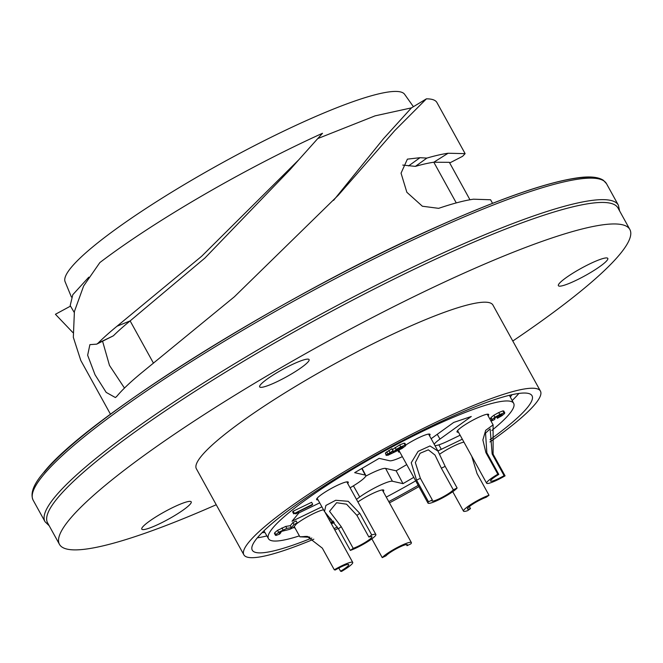 <?xml version="1.0" encoding="UTF-8"?>
<svg xmlns="http://www.w3.org/2000/svg" width="663" height="663" viewBox="0 0 663 663"><rect width="100%" height="100%" fill="white"/><g stroke="black" fill="none" stroke-linecap="round" stroke-linejoin="round"><path stroke-width="0.99" d="M216.229 504.742A325.765 48.092 -28.9 0 1 67.096 549.121A325.765 48.092 -28.9 0 1 59.463 544.356L47.587 522.85A325.765 48.092 -28.9 0 1 286.217 336.365A325.765 48.092 -28.9 0 1 610.333 203.209A325.765 48.092 -28.9 0 1 617.974 207.975L629.85 229.481A325.765 48.092 -28.9 0 1 512.789 341.031M59.463 544.356A325.765 48.092 -28.9 0 1 298.093 357.871A325.765 48.092 -28.9 0 1 622.209 224.716A325.765 48.092 -28.9 0 1 629.85 229.481M190.554 501.435A28.227 4.169 -28.9 0 1 191.217 501.85A28.227 4.169 -28.9 0 1 170.54 518.002A28.227 4.169 -28.9 0 1 142.454 529.546A28.227 4.169 -28.9 0 1 141.791 529.132A28.227 4.169 -28.9 0 1 162.468 512.971A28.227 4.169 -28.9 0 1 190.554 501.435M607.142 257.982A28.227 4.169 -28.9 0 1 607.805 258.396A28.227 4.169 -28.9 0 1 587.12 274.557A28.227 4.169 -28.9 0 1 559.033 286.093A28.227 4.169 -28.9 0 1 558.379 285.678A28.227 4.169 -28.9 0 1 579.056 269.518A28.227 4.169 -28.9 0 1 607.142 257.982M308.428 359.18A28.227 4.169 -28.9 0 1 309.091 359.595A28.227 4.169 -28.9 0 1 288.405 375.747A28.227 4.169 -28.9 0 1 260.319 387.291A28.227 4.169 -28.9 0 1 259.656 386.877A28.227 4.169 -28.9 0 1 280.341 370.716A28.227 4.169 -28.9 0 1 308.428 359.18M540.436 391.104A169.372 25.003 -28.9 0 0 406.759 436.793A169.372 25.003 -28.9 0 0 249.089 541.886A169.372 25.003 151.1 0 0 243.868 554.815L196.372 468.774A169.372 25.003 -28.9 0 1 201.593 455.846A169.372 25.003 -28.9 0 1 359.263 350.752A169.372 25.003 -28.9 0 1 492.94 305.063L540.436 391.104A169.372 25.003 -28.9 0 1 535.215 404.032A169.372 25.003 151.1 0 1 489.949 441.948M243.868 554.815A169.372 25.003 151.1 0 0 313.823 539.176M334.823 529.986A169.372 25.003 151.1 0 0 338.213 528.419M389.454 502.869A169.372 25.003 151.1 0 0 418.9 486.617M489.998 439.718A159.775 23.586 151.1 0 0 532.033 395.745A159.775 23.586 151.1 0 0 430.668 426.475A159.775 23.586 151.1 0 0 252.271 550.174A159.775 23.586 151.1 0 0 311.825 538.066M334.044 528.577A159.775 23.586 151.1 0 0 337.409 527.052M388.767 501.618A159.775 23.586 151.1 0 0 418.204 485.366M257.343 537.809A159.775 23.586 151.1 0 0 266.891 535.928M512.184 400.518A159.775 23.586 151.1 0 0 518.864 393.441M264.902 532.455A148.719 21.954 -28.9 0 1 262.051 532.671M512.01 394.692A148.719 21.954 -28.9 0 1 510.311 396.988M357.904 501.957A18.067 2.669 -28.9 0 1 383.33 489.932A18.067 2.669 -28.9 0 1 383.753 490.197A18.067 2.669 -28.9 0 1 383.214 491.556M491.83 430.453A140.034 20.677 151.1 0 0 513.692 403.377A140.034 20.677 151.1 0 0 424.826 430.262A140.034 20.677 151.1 0 0 268.507 538.729A140.034 20.677 151.1 0 0 299.378 535.878M386.272 497.101A140.034 20.677 151.1 0 0 415.709 480.849M318.058 499.869A18.067 2.669 -28.9 0 1 316.616 499.595A18.067 2.669 -28.9 0 1 336.787 485.614A18.067 2.669 -28.9 0 1 348.249 482.134A18.067 2.669 -28.9 0 1 347.71 483.493M296.378 523.961A18.067 2.669 -28.9 0 1 298.259 522.535A18.067 2.669 -28.9 0 1 323.544 509.814M294.919 527.789A18.067 2.669 -28.9 0 1 293.477 527.524A18.067 2.669 -28.9 0 1 293.46 527.483M439.536 454.263A18.067 2.669 -28.9 0 1 454.064 445.884A18.067 2.669 -28.9 0 1 463.959 442.155M458.465 432.21A18.067 2.669 -28.9 0 1 457.031 431.945A18.067 2.669 -28.9 0 1 461.813 426.955A18.067 2.669 -28.9 0 1 478.437 417.375A18.067 2.669 -28.9 0 1 488.664 414.483A18.067 2.669 -28.9 0 1 488.125 415.842M405.814 445.006A18.067 2.669 -28.9 0 1 429.599 434.083A18.067 2.669 -28.9 0 1 430.03 434.348A18.067 2.669 -28.9 0 1 429.483 435.707M399.83 452.075A18.067 2.669 -28.9 0 1 398.819 452.075A18.067 2.669 -28.9 0 1 398.397 451.81A18.067 2.669 -28.9 0 1 399.317 450.02M438.865 444.84L441.293 449.315A22.327 3.298 151.1 0 0 437.928 450.997M441.293 449.315L462.318 439.188M460.13 435.218L448.221 440.953A22.327 3.298 151.1 0 1 434.961 445.627M431.149 438.715L453.716 422.43L471.277 416.488L439.967 439.08A22.327 3.298 151.1 0 0 434.224 444.285M350.089 487.802A22.327 3.298 151.1 0 0 365.785 475.412A22.327 3.298 151.1 0 0 365.255 475.081L354.664 472.669L379.145 458.357L389.745 460.768A22.327 3.298 151.1 0 0 402.35 456.641M319.715 502.869L298.947 512.88L292.018 521.242L321.903 506.839M328.889 519.237L330.323 518.209M356.462 499.347L359.736 496.977A22.327 3.298 151.1 0 1 392.405 481.239L402.996 483.642L413.778 477.343M312.687 504.27L311.61 502.314L293.187 511.19L292.623 511.869L293.701 513.825L295.839 513.096L295.673 513.9L297.629 512.955L298.88 511.446L311.966 505.14L312.687 504.27L293.701 513.825M280.54 531.975L280.888 532.596L279.115 533.334L281.825 531.303L289.739 529.331L293.377 527.574L297.223 522.941L296.146 520.985L292.905 522.543L290.286 525.701L285.753 526.405L277.565 530.342L274.772 532.662L275.004 533.475M331.367 519.32L329.619 520.563M503.408 411.648L502.927 410.894L498.742 412.543L493.877 415.253L491.018 417.533L491.208 418.162M490.927 418.295L489.766 418.809M392.902 450.881L394.178 452.158L388.816 454.246L393.109 450.633L392.024 448.677L385.402 452.978L386.239 455.498L386.479 454.934L387.739 455.348L402.018 448.486L405.632 445.776L405.035 445.146L400.767 446.87L396.159 449.415L393.101 452.174L392.587 451.254M404.554 443.82L403.949 443.191L399.69 444.914L392.247 449.688M371.728 534.975L359.777 513.319L348.216 501.303L335.71 500.283L325.898 505.446L324.48 511.505L338.395 528.751L350.354 550.398A16.94 2.503 151.1 0 0 367.178 541.986A16.94 2.503 151.1 0 0 375.871 534.502A16.94 2.503 151.1 0 0 371.728 534.975L368.877 537.03L356.926 515.383L346.55 504.195L336.622 502.72L329.536 511.322L341.246 526.695L353.197 548.342A12.423 1.832 151.1 0 0 365.537 542.177A12.423 1.832 151.1 0 0 371.91 536.682A12.423 1.832 151.1 0 0 368.877 537.03M353.197 548.342L350.354 550.398M338.801 568.042L340.55 571.216L341.52 571.431A16.94 2.503 151.1 0 0 352.733 562.423A16.94 2.503 151.1 0 0 334.285 569.79L322.334 548.144L307.11 536.384L299.9 536.823L309.944 537.245M307.707 536.533L304.839 536.417L309.348 537.03M340.55 571.216A12.423 1.832 151.1 0 0 348.779 564.611A12.423 1.832 151.1 0 0 335.246 570.006L334.285 569.79M505.073 475.852L493.115 454.205L493.106 424.875L485.681 430.328L482.863 439.975L485.888 452.564L497.838 474.211A16.94 2.503 151.1 0 0 486.625 483.219A16.94 2.503 151.1 0 0 505.073 475.852L504.104 475.636L492.153 453.989L490.139 428.837L485.548 433.146L486.849 452.779L498.8 474.435A12.423 1.832 151.1 0 0 490.579 481.031A12.423 1.832 151.1 0 0 504.104 475.636M498.8 474.435L497.838 474.211M471.749 456.277L477.053 473.589L489.004 495.244A16.94 2.503 151.1 0 0 472.18 503.656A16.94 2.503 151.1 0 0 463.487 511.14A16.94 2.503 151.1 0 0 467.622 510.667L470.473 508.612L469.354 506.573M489.004 495.244L486.153 497.3A12.423 1.832 151.1 0 0 473.813 503.474A12.423 1.832 151.1 0 0 467.44 508.96A12.423 1.832 151.1 0 0 470.473 508.612M457.122 488.001L445.171 466.354L437.978 451.089L430.005 445.95L418.104 451.37L411.242 462.741L416.555 480.145L428.505 501.792A16.94 2.503 151.1 0 0 427.983 503.084A16.94 2.503 151.1 0 0 441.351 498.518A16.94 2.503 151.1 0 0 457.122 488.001L453.31 489.841L441.351 468.194L435.011 455.067L428.331 449.829L420.085 453.285L415.336 462.534L420.375 478.305L432.326 499.952A12.423 1.832 151.1 0 0 431.945 500.896A12.423 1.832 151.1 0 0 441.74 497.548A12.423 1.832 151.1 0 0 453.31 489.841M432.326 499.952L428.505 501.792M402.996 483.642L396.142 470.796L406.742 464.597M365.694 476.208A22.583 3.332 -28.9 0 1 385.601 468.401L396.142 470.796M295.3 513.212L295.673 513.9L295.839 513.096M293.187 511.19L294.264 513.145M297.223 522.941L293.982 524.499L291.364 527.657L286.83 528.361L278.651 532.298L275.849 534.61L276.09 535.431L279.67 534.071L280.888 532.596M292.905 522.543L293.982 524.499M274.772 532.662L276.09 535.431M290.286 525.701L291.364 527.657M333.87 522.162L331.823 522.759L333.431 521.226M334.193 522.56L331.409 523.811M332.884 520.994L330.696 522.519M496.529 416.795L497.366 418.312L501.899 415.734L504.485 413.604L504.013 412.85L499.819 414.499L494.954 417.209L492.095 419.488L492.286 420.118L490.844 420.765M497.432 416.256L498.087 417.441L497.366 418.312M494.606 418.196L494.996 418.9L494.3 418.519L496.148 417.035L501.908 414.251L502.181 414.698L498.087 417.441M501.908 414.251L502.181 414.698L501.932 414.242M491.043 421.138L494.233 419.704L494.996 418.9L494.3 418.519M491.018 417.533L492.286 420.118M504.485 413.604L502.927 410.894M393.109 450.633L386.479 454.934L385.402 452.978M405.632 445.776L403.949 443.191M398.289 450.102L395.852 451.064L395.562 450.641L397.352 449.241L402.905 446.572L403.27 446.937L398.289 450.102L397.692 449.033M395.596 450.591L395.852 451.064L395.562 450.641M406.411 544.563L407.032 545.69A12.423 1.832 151.1 0 0 407.413 544.746A12.423 1.832 151.1 0 0 397.609 548.094A12.423 1.832 151.1 0 0 386.048 555.801L382.236 557.641A16.94 2.503 151.1 0 1 397.999 547.132A16.94 2.503 151.1 0 1 411.367 542.558A16.94 2.503 151.1 0 1 410.845 543.851L407.032 545.69M371.852 538.837L382.236 557.641M71.413 297.041L65.098 281.734A193.936 28.633 -28.9 0 1 281.841 132.02A193.936 28.633 -28.9 0 1 404.621 94.312L413.414 106.693M110.489 414.242L80.803 360.473L73.328 337.301L74.405 311.519L83.629 285.993L99.848 262.581A218.21 32.214 -28.9 0 1 322.5 133.28L298.723 159.849L201.668 256.25L116.995 326.237A218.21 32.214 -28.9 0 0 98.016 343.21L96.723 344.138L89.895 344.644L87.649 355.244L95.033 374.752L106.188 392.397L115.379 397.535L116.63 396.532A218.21 32.214 -28.9 0 1 142.363 372.183L234.346 296.817L338.345 195.162L394.676 130.677L426.417 98.837A218.21 32.214 -28.9 0 1 436.925 102.541L465.128 153.642L448.097 153.244A218.21 32.214 -28.9 0 0 426.864 158.092L419.986 157.695L407.389 159.145L401.049 173.159L406.858 192.287L422.381 206.234L438.649 208.339A218.21 32.214 -28.9 0 1 473.465 199.198L490.587 199.762L492.559 203.326M317.85 138.542L375.092 115.851L411.466 107.87L426.193 98.969M72.872 332.561L55.427 314.279L70.502 306.124M74.223 312.422L70.187 305.585L72.797 294.72L88.776 277.184M96.723 344.138L113.373 335.809A200.143 29.545 -28.9 0 1 130.13 320.9L204.925 258.031L289.955 169.736L298.723 159.849M333.572 200.367L383.546 138.642L411.466 107.87M449.696 162.949L462.6 156.311L465.128 153.642M402.756 165.079L415.394 166.38A200.143 29.545 -28.9 0 1 433.817 162.228L449.357 162.327L469.959 199.762M102.599 341.312L109.478 365.404L124.478 388.07M44.073 472.338A325.201 48.009 -28.9 0 1 328.724 280.018A325.201 48.009 -28.9 0 1 598.225 178.77M43.244 475.205A327.456 48.341 -28.9 0 1 348.075 272.021A327.456 48.341 -28.9 0 1 606.504 183.692L603.363 180.278C598.25 176.946 589.714 176.134 577.738 177.817C547.936 182.068 502.711 197.632 442.047 224.508C290.253 290.941 85.444 418.361 43.41 472.852C33.49 484.388 30.067 493.504 33.15 500.2A327.456 48.341 -28.9 0 1 43.244 475.205M33.15 500.2L45.026 521.706A327.456 48.341 -28.9 0 1 55.12 496.72A327.456 48.341 -28.9 0 1 359.943 293.535A327.456 48.341 -28.9 0 1 618.38 205.198L606.504 183.692M341.246 526.695L338.395 528.751M359.777 513.319L356.926 515.383M486.849 452.779L485.888 452.564M493.115 454.205L492.153 453.989M420.375 478.305L416.555 480.145M445.171 466.354L441.351 468.194M385.601 468.401L392.405 481.239M353.42 485.83L359.736 496.977M361.774 468.509L365.255 475.081M439.967 439.08L437.257 434.306M277.565 530.342L278.651 532.298M281.932 527.897L283.01 529.853M285.753 526.405L286.83 528.361M331.135 519.469L332.213 521.425M493.877 415.253L494.954 417.209M498.742 412.543L499.819 414.499M388.783 450.434L389.861 452.39M389.678 453.094L390.126 453.906M395.082 447.459L396.159 449.415M399.69 444.914L400.767 446.87M386.686 451.826L387.772 453.774M400.817 447.376L401.38 448.403M153.484 363.2L130.13 320.9L116.995 326.237M456.268 202.911L433.817 162.228L448.097 153.244M408.557 165.941L419.986 157.695M415.394 166.38L426.864 158.092M113.373 335.809L98.016 343.21M619.59 210.892L618.38 205.198M268.507 538.729L263.949 530.806M513.692 403.377L509.416 395.297M317.154 498.245L324.48 511.505M346.815 481.868L375.871 534.502M294.231 526.546L299.9 536.823M325.326 512.789L352.733 562.423M487.23 414.218L493.106 424.875M457.569 430.585L486.625 483.219M452.746 491.689L463.487 511.14M428.588 434.083L437.978 451.089M398.935 450.45L427.983 503.084M365.785 475.412L362.048 468.351M275.518 535.339L274.441 533.384M491.871 420.01L490.794 418.055M504.792 412.916L503.714 410.961M405.905 445.163L404.828 443.207M382.311 489.932L411.367 542.558M45.026 521.706L49.195 525.767"/></g></svg>
